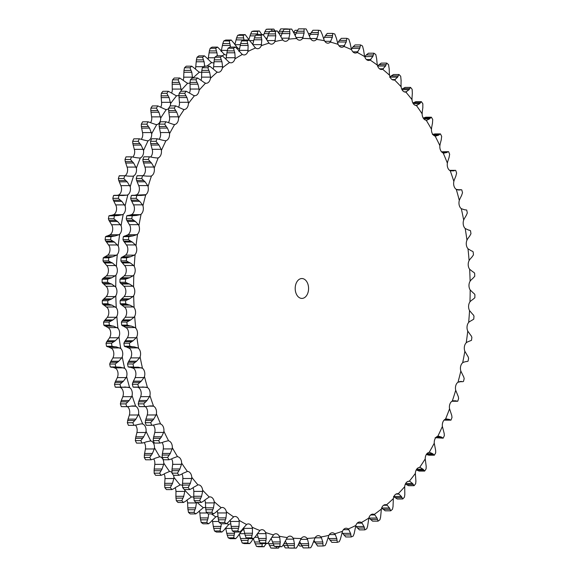<?xml version="1.0" encoding="UTF-8"?>
<svg xmlns="http://www.w3.org/2000/svg" width="577" height="577" viewBox="0 0 577 577"><rect width="100%" height="100%" fill="white"/><g stroke="black" fill="none" stroke-linecap="round" stroke-linejoin="round"><path stroke-width="0.87" d="M458.239 396.435L458.636 398.44A259.7 174.781 -90.1 0 1 457.749 401.217L456.746 401.13L457.749 401.217M457.633 395.036L458.289 396.565M455.715 390.261A250.05 168.289 -90.1 0 1 452.281 401.058A6.369 4.291 -90.1 0 0 449.887 404.109A6.369 4.291 -90.1 0 0 449.555 408.776A250.05 168.289 -90.1 0 1 445.531 419.111A6.369 4.291 -90.1 0 0 442.977 421.859A6.369 4.291 -90.1 0 0 442.386 426.461A250.05 168.289 -90.1 0 1 437.799 436.27A6.369 4.291 -90.1 0 0 435.101 438.7A6.369 4.291 -90.1 0 0 434.257 443.215A250.05 168.289 -90.1 0 1 429.137 452.426A6.369 4.291 -90.1 0 0 426.316 454.51A6.369 4.291 -90.1 0 0 425.22 458.903A250.05 168.289 -90.1 0 1 419.609 467.457L419.609 467.457A6.369 4.291 -90.1 0 0 416.681 469.188A6.369 4.291 -90.1 0 0 415.346 473.436A250.05 168.289 -90.1 0 1 409.273 481.261A6.369 4.291 -90.1 0 0 408.92 481.24A6.369 4.291 -90.1 0 0 406.258 482.632A6.369 4.291 -90.1 0 0 404.693 486.699A250.05 168.289 -90.1 0 1 398.209 493.753A6.369 4.291 -90.1 0 0 397.503 493.667A6.369 4.291 -90.1 0 0 395.122 494.749A6.369 4.291 -90.1 0 0 393.341 498.607A250.05 168.289 -90.1 0 1 386.482 504.846A6.369 4.291 -90.1 0 0 385.436 504.651A6.369 4.291 -90.1 0 0 383.352 505.459A6.369 4.291 -90.1 0 0 381.361 509.08A250.05 168.289 -90.1 0 1 374.177 514.453A6.369 4.291 -90.1 0 0 372.792 514.114A6.369 4.291 -90.1 0 0 371.025 514.684A6.369 4.291 -90.1 0 0 368.84 518.052A250.05 168.289 -90.1 0 1 361.382 522.524A6.369 4.291 -90.1 0 0 359.666 521.99A6.369 4.291 -90.1 0 0 358.23 522.365A6.369 4.291 -90.1 0 0 355.858 525.452A250.05 168.289 -90.1 0 1 348.183 528.994A6.369 4.291 -90.1 0 0 346.142 528.229A6.369 4.291 -90.1 0 0 345.046 528.445A6.369 4.291 -90.1 0 0 342.514 531.229A250.05 168.289 -90.1 0 1 334.66 533.819A6.369 4.291 -90.1 0 0 332.316 532.787A6.369 4.291 -90.1 0 0 331.566 532.888A6.369 4.291 -90.1 0 0 328.89 535.355A250.05 168.289 -90.1 0 1 320.92 536.971A6.369 4.291 -90.1 0 0 318.288 535.636A6.369 4.291 -90.1 0 0 317.884 535.665A6.369 4.291 -90.1 0 0 315.078 537.786A250.05 168.289 -90.1 0 1 307.043 538.42A6.369 4.291 -90.1 0 0 304.137 536.747A6.369 4.291 -90.1 0 0 304.093 536.747A6.369 4.291 -90.1 0 0 301.18 538.521A250.05 168.289 -90.1 0 1 293.138 538.168A6.369 4.291 -90.1 0 0 290.289 536.134A6.369 4.291 -90.1 0 0 289.979 536.12A6.369 4.291 -90.1 0 0 287.281 537.548A250.05 168.289 -90.1 0 1 279.29 536.206A6.369 4.291 -90.1 0 0 276.563 533.833A6.369 4.291 -90.1 0 0 275.9 533.761A6.369 4.291 -90.1 0 0 273.491 534.872A250.05 168.289 -90.1 0 1 265.593 532.549A6.369 4.291 -90.1 0 0 263.011 529.852A6.369 4.291 -90.1 0 0 262.001 529.679A6.369 4.291 -90.1 0 0 259.888 530.508A250.05 168.289 -90.1 0 1 252.149 527.234A6.369 4.291 -90.1 0 0 249.726 524.226A6.369 4.291 -90.1 0 0 248.37 523.909A6.369 4.291 -90.1 0 0 246.574 524.5A250.05 168.289 -90.1 0 1 239.044 520.281A6.369 4.291 -90.1 0 0 236.794 516.992A6.369 4.291 -90.1 0 0 235.106 516.48A6.369 4.291 -90.1 0 0 233.635 516.869A250.05 168.289 -90.1 0 1 226.364 511.749A6.369 4.291 -90.1 0 0 224.302 508.193A6.369 4.291 -90.1 0 0 222.304 507.457A6.369 4.291 -90.1 0 0 221.164 507.688A250.05 168.289 -90.1 0 1 214.204 501.687A6.369 4.291 -90.1 0 0 212.35 497.893A6.369 4.291 -90.1 0 0 210.035 496.891A6.369 4.291 -90.1 0 0 209.249 497.006A250.05 168.289 -90.1 0 1 202.642 490.169A6.369 4.291 -90.1 0 0 201.005 486.159A6.369 4.291 -90.1 0 0 198.401 484.86A6.369 4.291 -90.1 0 0 197.961 484.896A250.05 168.289 -90.1 0 1 191.759 477.28A6.369 4.291 -90.1 0 0 190.345 473.082A6.369 4.291 -90.1 0 0 187.467 471.445A6.369 4.291 -90.1 0 0 187.388 471.445A250.05 168.289 -90.1 0 1 181.625 463.093A6.369 4.291 -90.1 0 0 180.45 458.737A6.369 4.291 -90.1 0 0 177.593 456.746A250.05 168.289 -90.1 0 1 172.314 447.716A6.369 4.291 -90.1 0 0 171.383 443.23A6.369 4.291 -90.1 0 0 168.65 440.9A250.05 168.289 -90.1 0 1 163.89 431.25A6.369 4.291 -90.1 0 0 163.212 426.67A6.369 4.291 -90.1 0 0 160.615 424.008A250.05 168.289 -90.1 0 1 156.403 413.81A6.369 4.291 -90.1 0 0 155.985 409.165A6.369 4.291 -90.1 0 0 153.547 406.194A250.05 168.289 -90.1 0 1 149.912 395.519A6.369 4.291 -90.1 0 0 149.76 390.831A6.369 4.291 -90.1 0 0 147.488 387.571A250.05 168.289 -90.1 0 1 144.466 376.492A6.369 4.291 -90.1 0 0 144.567 371.804A6.369 4.291 -90.1 0 0 142.483 368.277A250.05 168.289 -90.1 0 1 140.088 356.86A6.369 4.291 -90.1 0 0 140.449 352.208A6.369 4.291 -90.1 0 0 138.574 348.436A250.05 168.289 -90.1 0 1 136.821 336.766A6.369 4.291 -90.1 0 0 137.441 332.172A6.369 4.291 -90.1 0 0 135.775 328.183A250.05 168.289 -90.1 0 1 134.679 316.34A6.369 4.291 -90.1 0 0 135.552 311.84A6.369 4.291 -90.1 0 0 134.116 307.664A250.05 168.289 -90.1 0 1 133.676 295.727A6.369 4.291 -90.1 0 0 134.794 291.342A6.369 4.291 -90.1 0 0 133.597 287.007A250.05 168.289 -90.1 0 1 133.821 275.056A6.369 4.291 -90.1 0 0 135.184 270.837A6.369 4.291 -90.1 0 0 134.232 266.365A250.05 168.289 -90.1 0 1 135.119 254.486A6.369 4.291 -90.1 0 0 136.713 250.44A6.369 4.291 -90.1 0 0 136.006 245.867A250.05 168.289 -90.1 0 1 137.557 234.147A6.369 4.291 -90.1 0 0 139.367 230.31A6.369 4.291 -90.1 0 0 138.92 225.665A250.05 168.289 -90.1 0 1 141.113 214.175A6.369 4.291 -90.1 0 0 143.132 210.576A6.369 4.291 -90.1 0 0 142.945 205.895A250.05 168.289 -90.1 0 1 145.772 194.709A6.369 4.291 -90.1 0 0 147.979 191.369A6.369 4.291 -90.1 0 0 148.058 186.688A250.05 168.289 -90.1 0 1 151.491 175.891A6.369 4.291 -90.1 0 0 153.886 172.833A6.369 4.291 -90.1 0 0 154.218 168.174A250.05 168.289 -90.1 0 1 158.242 157.831A6.369 4.291 -90.1 0 0 160.795 155.083A6.369 4.291 -90.1 0 0 161.387 150.482A250.05 168.289 -90.1 0 1 165.974 140.673A6.369 4.291 -90.1 0 0 168.672 138.249A6.369 4.291 -90.1 0 0 169.515 133.734A250.05 168.289 -90.1 0 1 174.636 124.524A6.369 4.291 -90.1 0 0 177.456 122.432A6.369 4.291 -90.1 0 0 178.553 118.04A250.05 168.289 -90.1 0 1 184.164 109.493L184.164 109.493A6.369 4.291 -90.1 0 0 187.092 107.755A6.369 4.291 -90.1 0 0 188.427 103.514A250.05 168.289 -90.1 0 1 194.499 95.681A6.369 4.291 -90.1 0 0 194.846 95.703A6.369 4.291 -90.1 0 0 197.514 94.311A6.369 4.291 -90.1 0 0 199.079 90.25A250.05 168.289 -90.1 0 1 205.563 83.189A6.369 4.291 -90.1 0 0 206.27 83.276A6.369 4.291 -90.1 0 0 208.643 82.194A6.369 4.291 -90.1 0 0 210.432 78.335A250.05 168.289 -90.1 0 1 217.291 72.103A6.369 4.291 -90.1 0 0 218.337 72.291A6.369 4.291 -90.1 0 0 220.414 71.49A6.369 4.291 -90.1 0 0 222.412 67.862A250.05 168.289 -90.1 0 1 229.588 62.489A6.369 4.291 -90.1 0 0 230.98 62.828A6.369 4.291 -90.1 0 0 232.74 62.266A6.369 4.291 -90.1 0 0 234.933 58.897A250.05 168.289 -90.1 0 1 242.39 54.418A6.369 4.291 -90.1 0 0 244.107 54.952A6.369 4.291 -90.1 0 0 245.542 54.584A6.369 4.291 -90.1 0 0 247.915 51.497A250.05 168.289 -90.1 0 1 255.589 47.956A6.369 4.291 -90.1 0 0 257.63 48.713A6.369 4.291 -90.1 0 0 258.727 48.504A6.369 4.291 -90.1 0 0 261.258 45.713A250.05 168.289 -90.1 0 1 269.113 43.124A6.369 4.291 -90.1 0 0 271.457 44.155A6.369 4.291 -90.1 0 0 272.207 44.054A6.369 4.291 -90.1 0 0 274.883 41.594A250.05 168.289 -90.1 0 1 282.853 39.979A6.369 4.291 -90.1 0 0 285.485 41.313A6.369 4.291 -90.1 0 0 285.882 41.284A6.369 4.291 -90.1 0 0 288.695 39.157A250.05 168.289 -90.1 0 1 296.729 38.522A6.369 4.291 -90.1 0 0 299.629 40.202A6.369 4.291 -90.1 0 0 299.672 40.195A6.369 4.291 -90.1 0 0 302.593 38.421A250.05 168.289 -90.1 0 1 310.635 38.782A6.369 4.291 -90.1 0 0 313.484 40.808A6.369 4.291 -90.1 0 0 313.794 40.823A6.369 4.291 -90.1 0 0 316.492 39.402A250.05 168.289 -90.1 0 1 324.483 40.743A6.369 4.291 -90.1 0 0 327.209 43.109A6.369 4.291 -90.1 0 0 327.873 43.188A6.369 4.291 -90.1 0 0 330.282 42.078A250.05 168.289 -90.1 0 1 338.18 44.393A6.369 4.291 -90.1 0 0 340.762 47.09A6.369 4.291 -90.1 0 0 341.772 47.271A6.369 4.291 -90.1 0 0 343.885 46.434A250.05 168.289 -90.1 0 1 351.624 49.716A6.369 4.291 -90.1 0 0 354.047 52.716A6.369 4.291 -90.1 0 0 355.403 53.041A6.369 4.291 -90.1 0 0 357.199 52.449A250.05 168.289 -90.1 0 1 364.729 56.661A6.369 4.291 -90.1 0 0 366.979 59.958A6.369 4.291 -90.1 0 0 368.667 60.462A6.369 4.291 -90.1 0 0 370.131 60.073A250.05 168.289 -90.1 0 1 377.408 65.201A6.369 4.291 -90.1 0 0 379.464 68.757A6.369 4.291 -90.1 0 0 381.469 69.485A6.369 4.291 -90.1 0 0 382.601 69.262A250.05 168.289 -90.1 0 1 389.569 75.255A6.369 4.291 -90.1 0 0 391.422 79.056A6.369 4.291 -90.1 0 0 393.738 80.052A6.369 4.291 -90.1 0 0 394.524 79.943A250.05 168.289 -90.1 0 1 401.13 86.774A6.369 4.291 -90.1 0 0 402.768 90.784A6.369 4.291 -90.1 0 0 405.371 92.082A6.369 4.291 -90.1 0 0 405.811 92.046A250.05 168.289 -90.1 0 1 412.014 99.67A6.369 4.291 -90.1 0 0 413.428 103.867A6.369 4.291 -90.1 0 0 416.298 105.497A6.369 4.291 -90.1 0 0 416.385 105.497A250.05 168.289 -90.1 0 1 422.148 113.849A6.369 4.291 -90.1 0 0 423.323 118.206A6.369 4.291 -90.1 0 0 426.179 120.196A250.05 168.289 -90.1 0 1 431.459 129.226A6.369 4.291 -90.1 0 0 432.382 133.713A6.369 4.291 -90.1 0 0 435.123 136.049A250.05 168.289 -90.1 0 1 439.883 145.692A6.369 4.291 -90.1 0 0 440.561 150.272A6.369 4.291 -90.1 0 0 443.158 152.934A250.05 168.289 -90.1 0 1 447.37 163.132A6.369 4.291 -90.1 0 0 447.781 167.784A6.369 4.291 -90.1 0 0 450.226 170.749A250.05 168.289 -90.1 0 1 453.854 181.43A6.369 4.291 -90.1 0 0 454.012 186.111A6.369 4.291 -90.1 0 0 456.284 189.371A250.05 168.289 -90.1 0 1 459.306 200.457A6.369 4.291 -90.1 0 0 459.205 205.138A6.369 4.291 -90.1 0 0 461.283 208.672A250.05 168.289 -90.1 0 1 463.684 220.082A6.369 4.291 -90.1 0 0 463.317 224.742A6.369 4.291 -90.1 0 0 465.199 228.514A250.05 168.289 -90.1 0 1 466.952 240.183A6.369 4.291 -90.1 0 0 466.331 244.778A6.369 4.291 -90.1 0 0 467.997 248.759A250.05 168.289 -90.1 0 1 469.094 260.609A6.369 4.291 -90.1 0 0 468.221 265.11A6.369 4.291 -90.1 0 0 469.656 269.286A250.05 168.289 -90.1 0 1 470.096 281.223A6.369 4.291 -90.1 0 0 468.971 285.601A6.369 4.291 -90.1 0 0 470.176 289.942A250.05 168.289 -90.1 0 1 469.945 301.886A6.369 4.291 -90.1 0 0 468.589 306.113A6.369 4.291 -90.1 0 0 469.541 310.585A250.05 168.289 -90.1 0 1 468.654 322.464A6.369 4.291 -90.1 0 0 467.06 326.503A6.369 4.291 -90.1 0 0 467.759 331.075A250.05 168.289 -90.1 0 1 466.216 342.803A6.369 4.291 -90.1 0 0 464.406 346.633A6.369 4.291 -90.1 0 0 464.853 351.278A250.05 168.289 -90.1 0 1 462.66 362.774A6.369 4.291 -90.1 0 0 460.641 366.373A6.369 4.291 -90.1 0 0 460.828 371.047A250.05 168.289 -90.1 0 1 458.001 382.234A6.369 4.291 -90.1 0 0 455.787 385.573A6.369 4.291 -90.1 0 0 455.715 390.261L457.691 395.166M452.281 401.058L453.068 400.77M452.743 400.763L456.133 400.827M452.837 400.827L456.746 401.13L452.123 401.145M225.953 59.114A6.369 4.291 89.9 0 0 226.011 58.912L226.92 52.803L234.817 52.788L235.156 57.722L226.263 57.743M213.202 68.915A6.369 4.291 89.9 0 0 213.49 67.884L214.06 61.739L221.95 61.725L222.571 66.665L213.678 66.687M201.02 80.189A6.369 4.291 89.9 0 0 201.51 78.357L201.741 72.226L209.631 72.212L210.526 77.123L201.633 77.138M189.465 92.926A6.369 4.291 89.9 0 0 190.158 90.264L190.042 84.192L197.94 84.177L199.101 89.024L190.208 89.046M178.603 107.062A6.369 4.291 89.9 0 0 179.505 103.528L179.058 97.556L186.955 97.542L188.383 102.288L179.49 102.302M168.506 122.497A6.369 4.291 89.9 0 0 168.534 122.454A6.369 4.291 89.9 0 0 169.631 118.061L168.852 112.219L176.75 112.205L178.437 116.821L169.544 116.842M159.223 139.122A6.369 4.291 89.9 0 0 159.75 138.264A6.369 4.291 89.9 0 0 160.594 133.749L159.497 128.087L167.395 128.072L169.335 132.53L160.442 132.551M150.741 156.872A6.369 4.291 89.9 0 0 151.874 155.105A6.369 4.291 89.9 0 0 152.465 150.496L151.059 145.051L158.956 145.036L161.142 149.306L152.249 149.32M142.937 175.689A6.369 4.291 89.9 0 0 144.957 172.855A6.369 4.291 89.9 0 0 145.296 168.188L143.594 162.995L151.491 162.981L153.908 167.027L145.015 167.049M134.665 195.278L136.85 194.73A6.369 4.291 89.9 0 0 139.057 191.391A6.369 4.291 89.9 0 0 139.129 186.703L137.153 181.798L145.051 181.784L147.683 185.585L138.79 185.599M141.113 214.175L140.341 214.651L131.448 214.673L132.191 214.19A6.369 4.291 89.9 0 0 134.21 210.591A6.369 4.291 89.9 0 0 134.023 205.91L131.78 201.33L139.67 201.315L142.512 204.835L133.619 204.857M137.557 234.147L136.814 234.716L127.921 234.731L128.635 234.161A6.369 4.291 89.9 0 0 130.445 230.331A6.369 4.291 89.9 0 0 129.998 225.686L127.51 221.46L135.4 221.438L138.43 224.662L129.536 224.684M135.119 254.486L134.412 255.142L125.519 255.164L126.197 254.5A6.369 4.291 89.9 0 0 127.791 250.461A6.369 4.291 89.9 0 0 127.084 245.889L124.372 242.044L132.27 242.023L135.465 244.929L126.572 244.944M133.821 275.056L133.15 275.799L124.257 275.82L124.899 275.078A6.369 4.291 89.9 0 0 126.262 270.851A6.369 4.291 89.9 0 0 125.31 266.379L122.396 262.946L130.287 262.924L133.633 265.492L124.74 265.507M133.676 295.727L133.049 296.542L124.156 296.564L124.755 295.741A6.369 4.291 89.9 0 0 125.873 291.363A6.369 4.291 89.9 0 0 124.675 287.021L121.581 284.021L129.472 284.007L132.955 286.206L124.062 286.228M134.679 316.34L134.095 317.235L125.202 317.249L125.75 316.355A6.369 4.291 89.9 0 0 126.63 311.854A6.369 4.291 89.9 0 0 125.187 307.678L121.942 305.125L129.839 305.11L133.431 306.942L124.538 306.957M136.821 336.766L136.287 337.725L127.394 337.74L127.892 336.78A6.369 4.291 89.9 0 0 128.512 332.186A6.369 4.291 89.9 0 0 126.853 328.205L123.478 326.12L131.368 326.099L135.054 327.548L126.161 327.57M140.088 356.86L139.612 357.877L130.719 357.899L131.167 356.882A6.369 4.291 89.9 0 0 131.527 352.222A6.369 4.291 89.9 0 0 129.652 348.45L126.175 346.856L134.066 346.835L137.816 347.888L128.923 347.909M144.466 376.492L144.048 377.56L135.155 377.582L135.537 376.507A6.369 4.291 89.9 0 0 135.645 371.819A6.369 4.291 89.9 0 0 133.561 368.292L130.013 367.188M149.912 395.519L149.558 396.63L140.665 396.651L140.99 395.533A6.369 4.291 89.9 0 0 140.831 390.853A6.369 4.291 89.9 0 0 138.567 387.593L137.773 387.225M156.403 413.81L156.115 414.964L147.222 414.986L147.481 413.832A6.369 4.291 89.9 0 0 147.063 409.18A6.369 4.291 89.9 0 0 145.296 406.626M163.89 431.25L163.659 432.44L154.766 432.454L154.961 431.271A6.369 4.291 89.9 0 0 154.29 426.691A6.369 4.291 89.9 0 0 153.316 425.155M172.314 447.716L172.155 448.92L163.262 448.942L163.392 447.738A6.369 4.291 89.9 0 0 162.462 443.251A6.369 4.291 89.9 0 0 162.065 442.602M181.625 463.093L181.531 464.312L172.638 464.334L172.696 463.115A6.369 4.291 89.9 0 0 171.614 458.895M191.759 477.28L191.73 478.499L182.837 478.521L182.83 477.294A6.369 4.291 89.9 0 0 181.964 473.962M202.642 490.169L202.686 491.395L193.793 491.409L193.713 490.19A6.369 4.291 89.9 0 0 193.05 487.716M214.204 501.687L214.312 502.899L205.419 502.913L205.275 501.709A6.369 4.291 89.9 0 0 204.821 500.064M226.364 511.749L226.545 512.939L217.652 512.953L217.442 511.763A6.369 4.291 89.9 0 0 217.197 510.933M239.044 520.281L239.289 521.442L230.389 521.464L230.115 520.303A6.369 4.291 89.9 0 0 230.1 520.245M458.001 382.234L461.586 381.498L460.179 381.498M373.91 53.207L368.422 53.214L366.301 54.952L373.348 54.938L373.91 53.207A259.7 174.781 -90.1 0 1 375.786 54.519L376.731 59.063M370.131 60.073L372.915 56.38L364.743 56.719M366.438 54.808L364.902 56.539M377.408 65.201L377.199 64.004M382.601 69.262L385.58 65.98L377.647 66.03M386.749 63.088L381.253 63.102L379.046 64.667L386.085 64.653L386.749 63.088A259.7 174.781 -90.1 0 1 388.537 64.631L389.23 69.125M379.19 64.537L377.56 66.131M389.569 75.255L389.425 74.051M394.524 79.943L397.668 77.102L390.117 77.116M398.988 74.512L393.5 74.527L391.206 75.912L398.245 75.897L398.988 74.512A259.7 174.781 -90.1 0 1 400.69 76.272L401.13 80.686M391.357 75.789L389.641 77.239M401.13 86.774L401.058 85.555M405.811 92.046L409.1 89.673L402.01 89.687M402.703 88.606L409.742 88.591L410.557 87.401L405.068 87.408L401.794 89.247M412.014 99.67L412.007 98.443M416.385 105.497L419.796 103.593L413.24 103.608M413.449 102.663L420.496 102.648L421.369 101.66L415.88 101.667L412.887 103.002M422.148 113.849L422.213 112.63M425.898 120.16L426.987 120.153L429.685 118.783L423.749 118.797M423.388 117.989L430.435 117.975L431.358 117.196L425.862 117.203L423.237 118.069M431.459 129.226L431.589 128.022M435.541 136.107L438.693 135.126L433.464 135.141M432.873 134.484L439.486 134.47L440.446 133.9L434.957 133.907L432.44 134.484M439.883 145.692L440.078 144.51M443.158 152.934L444.333 153.107M441.744 152.032L448.574 151.657L441.528 151.801M447.37 163.132L447.629 161.978M450.226 170.749L453.847 170.85L450.464 170.857M453.854 181.43L454.178 180.312M456.284 189.371L459.883 189.97L458.08 189.977M459.306 200.457L459.689 199.382M461.283 208.672L464.55 209.776M463.684 220.082L464.124 219.065M465.199 228.514L468.675 230.108M466.952 240.183L467.449 239.224M467.997 248.759L471.373 250.844M469.094 260.609L469.642 259.715M469.656 269.286L472.902 271.839M470.096 281.223L470.695 280.4M470.176 289.942L473.27 292.943M469.945 301.886L470.587 301.144M469.541 310.585L472.455 314.018M468.654 322.464L469.332 321.8M467.759 331.075L470.471 334.92M466.216 342.803L466.93 342.233M464.853 351.278L467.341 355.504M462.66 362.774L463.403 362.291M460.828 371.047L463.071 375.634M449.555 408.776L451.25 413.961M450.853 420.15L444.11 420.092M445.531 419.111L446.324 418.924M442.386 426.461L443.785 431.906M436.342 437.063L441.383 437.049L443.158 438.181L435.137 437.683M434.257 443.215L435.346 448.877M426.893 453.717L432.663 453.702L434.366 455.195L428.877 455.21L426.338 454.467M429.944 452.44L429.028 452.44M425.22 458.903L425.992 464.745M416.644 469.238L423.049 469.224L424.658 471.07L419.169 471.084L416.241 469.902M419.609 467.457L418.794 467.572M415.346 473.436L415.786 479.408M405.638 483.526L412.605 483.512L414.106 485.697L408.61 485.711L405.386 484.031M409.273 481.261L407.759 481.485M404.693 486.699L404.802 492.772M393.954 496.487L401.404 496.472L402.768 498.975L397.279 498.99L393.507 496.487M398.209 493.753L398.988 494.071L396.002 494.078M393.341 498.607L393.11 504.738M381.664 508.02L389.518 508.005L390.73 510.818L385.241 510.825L381.621 508.02M386.482 504.846L387.246 505.257L383.611 505.264M381.361 509.08L380.791 515.225M369.129 518.059L377.026 518.038L378.079 521.139L372.591 521.154L368.898 517.85M374.177 514.453L374.913 514.958L370.65 514.972M368.84 518.052L367.924 524.161M356.124 526.527L364.015 526.505L364.895 529.874L359.399 529.881L355.67 526.051M361.382 522.524L362.089 523.123L357.228 523.13M355.858 525.452L354.61 531.489M342.688 533.364L350.585 533.35L351.263 536.956L345.774 536.971L342.053 532.593M348.183 528.994L348.854 529.672L343.423 529.686M342.514 531.229L340.928 537.158M328.919 538.536L336.809 538.514L337.285 542.344L331.797 542.358L328.111 537.389M334.66 533.819L335.295 534.583L329.33 534.598M328.89 535.355L326.979 541.132M314.905 541.991L322.803 541.976L323.055 545.993L317.566 546.008L313.931 540.382M320.92 536.971L321.504 537.807L315.056 537.822M315.078 537.786L312.849 543.375M300.747 543.722L308.637 543.707L308.666 547.89L303.177 547.898L299.636 541.551M307.043 538.42L307.584 539.329L300.682 539.344M301.18 538.521L298.648 543.88M297.826 545.705L296.289 548.1L290.801 548.114A259.7 174.781 -90.1 0 1 288.731 548.02L285.327 540.88M293.138 538.168L293.621 539.142L286.25 539.156M287.281 537.548L284.461 542.64M283.545 544.414L281.872 546.707L276.383 546.715A259.7 174.781 -90.1 0 1 274.327 546.369L271.125 538.363M279.29 536.206L279.715 537.237L271.796 537.252M273.491 534.872L270.389 539.661M269.372 541.37L267.584 543.541L262.088 543.556A259.7 174.781 -90.1 0 1 260.061 542.957L257.147 534.028M265.593 532.549L265.961 533.638L257.392 533.653M259.888 530.508L256.534 534.966M253.512 538.637L248.023 538.651A259.7 174.781 -90.1 0 1 246.033 537.807L244.583 533.263L252.474 533.249L251.522 537.793A259.7 174.781 -90.1 0 0 253.512 538.637L255.423 536.596M244.72 533.754L243.501 527.89M252.149 527.234L252.459 528.359L243.566 528.381L243.451 527.955M246.574 524.5L242.982 528.59M239.765 532.023L234.269 532.037A259.7 174.781 -90.1 0 1 232.336 530.948L231.139 526.397L239.029 526.375L237.825 530.941A259.7 174.781 -90.1 0 0 239.765 532.023L241.785 530.126M231.254 526.888L230.36 520.973M233.635 516.869L229.826 520.569M226.429 523.75L220.933 523.757A259.7 174.781 -90.1 0 1 219.065 522.437L218.12 517.901L226.011 517.886L224.554 522.43A259.7 174.781 -90.1 0 0 226.429 523.75L228.542 522.012M218.207 518.391L217.644 512.463M221.164 507.688L217.161 510.97M213.591 513.862L208.102 513.876A259.7 174.781 -90.1 0 1 206.306 512.333L205.614 507.839L213.512 507.825L211.802 512.318A259.7 174.781 -90.1 0 0 213.591 513.862L215.805 512.297M205.679 508.33L205.441 502.423M209.249 497.006L205.073 499.848M201.351 502.437L195.855 502.452A259.7 174.781 -90.1 0 1 194.16 500.692L193.713 496.278L201.611 496.263L199.649 500.685A259.7 174.781 -90.1 0 0 201.351 502.437L203.645 501.052M193.749 496.768L193.836 490.926M197.961 484.896L193.641 487.276M189.783 489.556L184.294 489.563A259.7 174.781 -90.1 0 1 182.693 487.608L182.491 483.302L190.388 483.281L188.189 487.594A259.7 174.781 -90.1 0 0 189.783 489.556L192.148 488.358M182.498 483.778L182.909 478.044M187.388 471.445L182.945 473.356M178.971 475.297L173.475 475.304A259.7 174.781 -90.1 0 1 171.996 473.162L172.033 468.993L179.923 468.971L177.485 473.147A259.7 174.781 -90.1 0 0 178.971 475.297L181.394 474.301M172.011 469.454L172.739 463.865M176.75 456.789L173.057 458.167M168.982 459.761L163.493 459.768A259.7 174.781 -90.1 0 1 162.137 457.446L162.397 453.45L170.287 453.428L167.626 457.438A259.7 174.781 -90.1 0 0 168.982 459.761L171.463 458.975M162.353 453.897L163.385 448.488M167.806 440.842L164.048 441.816M159.894 443.057L154.405 443.064A259.7 174.781 -90.1 0 1 153.179 440.583L153.655 436.775L161.553 436.76L158.668 440.576A259.7 174.781 -90.1 0 0 159.894 443.057L162.411 442.48M153.59 437.207L154.917 432.022M160.615 424.008L159.36 423.843M151.765 425.292L146.269 425.307A259.7 174.781 -90.1 0 1 145.188 422.681L145.873 419.097L153.77 419.082L150.684 422.674A259.7 174.781 -90.1 0 0 151.765 425.292L154.304 424.932M145.779 419.508L147.395 414.574M153.547 406.194L148.895 406.1M145.433 406.626L139.151 406.612A259.7 174.781 -90.1 0 1 138.22 403.864L139.1 400.517L146.991 400.503L143.709 403.85A259.7 174.781 -90.1 0 0 144.647 406.597L147.2 406.453M138.985 400.907L140.86 396.262M147.488 387.571L142.858 386.972M134.102 387.181L133.099 387.109A259.7 174.781 -90.1 0 1 132.321 384.253L133.381 381.181L141.271 381.166L137.816 384.246A259.7 174.781 -90.1 0 0 138.588 387.095L141.149 387.167M133.244 381.541L135.371 377.221M142.483 368.277L138.148 367.174M128.144 366.929A259.7 174.781 -90.1 0 1 127.531 363.993L128.75 361.209L136.648 361.188L133.02 363.986A259.7 174.781 -90.1 0 0 133.64 366.922L128.144 366.929L133.64 366.922M128.599 361.541L130.957 357.567M138.574 348.436L137.816 347.888M124.336 346.214A259.7 174.781 -90.1 0 1 123.882 343.221L125.252 340.74L133.143 340.718L129.378 343.207A259.7 174.781 -90.1 0 0 129.825 346.207L132.349 346.719L125.303 346.734L124.336 346.214L129.825 346.207M125.079 341.036L127.647 337.444M125.223 346.719L126.269 346.864M135.775 328.183L135.054 327.548M121.682 325.111A259.7 174.781 -90.1 0 1 121.401 322.067L122.901 319.91L130.791 319.896L126.89 322.053A259.7 174.781 -90.1 0 0 127.178 325.103L129.666 325.825L122.62 325.839L121.682 325.111L127.178 325.103M122.713 320.177L125.469 316.982M122.54 325.81L123.572 326.149M134.116 307.664L133.431 306.942M120.218 303.754A259.7 174.781 -90.1 0 1 120.103 300.689L121.711 298.872L129.609 298.85L125.591 300.675A259.7 174.781 -90.1 0 0 125.707 303.74L128.152 304.67L121.105 304.685L120.218 303.754L125.707 303.74M121.509 299.102L124.437 296.333M121.033 304.642L122.035 305.168M133.597 287.007L132.955 286.206M119.937 282.297A259.7 174.781 -90.1 0 1 119.994 279.225L121.697 277.753L129.594 277.739L125.49 279.21A259.7 174.781 -90.1 0 0 125.433 282.283L127.82 283.415L120.773 283.43L119.937 282.297L125.433 282.283M121.487 277.948L124.553 275.626M120.701 283.372L121.668 284.079M134.232 266.365L133.633 265.492M120.853 260.876A259.7 174.781 -90.1 0 1 121.083 257.825L122.858 256.715L130.755 256.7L126.579 257.811A259.7 174.781 -90.1 0 0 126.349 260.862L128.664 262.189L121.624 262.203L120.853 260.876L126.349 260.862M122.634 256.873L125.822 255.005M121.552 262.131L122.475 263.018M136.006 245.867L135.465 244.929M122.959 239.643A259.7 174.781 -90.1 0 1 123.355 236.628L125.187 235.892L133.078 235.878L128.851 236.62A259.7 174.781 -90.1 0 0 128.455 239.635L130.69 241.143L123.651 241.157L122.959 239.643L128.455 239.635M124.949 236.015L128.231 234.615M123.586 241.071L124.452 242.131M138.92 225.665L138.43 224.662M126.24 218.748L131.729 218.741L133.878 220.421L126.839 220.436L126.24 218.748A259.7 174.781 -90.1 0 1 126.803 215.791L128.657 215.43M128.419 215.51L131.765 214.594M126.774 220.335L127.582 221.561M142.945 205.895L142.512 204.835M130.669 198.329L136.158 198.315L138.213 200.161L131.167 200.176L130.669 198.329A259.7 174.781 -90.1 0 1 131.39 195.452L132.393 195.314M131.116 200.06L131.845 201.445M145.772 194.709L136.078 195.113M148.058 186.688L147.683 185.585M136.215 178.524L141.704 178.517L143.651 180.514L136.605 180.522L136.215 178.524A259.7 174.781 -90.1 0 1 137.095 175.747L138.105 175.834M136.561 180.399L137.218 181.928M151.491 175.891L150.676 176.173M154.218 168.174L153.908 167.027M142.844 159.468L148.339 159.461L150.171 161.596L143.125 161.61L142.844 159.468A259.7 174.781 -90.1 0 1 143.882 156.814L143.998 156.814M143.082 161.466L143.651 163.14M158.242 157.831L157.413 158.019M161.387 150.482L161.142 149.306M150.51 141.3L156.006 141.286L157.716 143.543L150.669 143.558L150.51 141.3A259.7 174.781 -90.1 0 1 151.693 138.776L157.182 138.768L161.358 139.894M150.64 143.406L151.109 145.202M165.974 140.673L165.253 140.759M169.515 133.734L169.335 132.53M159.165 124.134L164.661 124.12L166.241 126.486L159.194 126.5L159.165 124.134A259.7 174.781 -90.1 0 1 160.485 121.769L165.974 121.754L170.078 123.247M159.173 126.341L159.54 128.245M174.636 124.524L173.792 124.509L174.636 124.524M178.553 118.04L178.437 116.821M168.744 108.094L174.24 108.079L175.682 110.532L168.643 110.546L168.744 108.094A259.7 174.781 -90.1 0 1 170.186 105.894L175.682 105.88L179.692 107.719M168.628 110.38L168.881 112.385M184.164 109.493L183.327 109.378M188.427 103.514L188.383 102.288M179.187 93.279L184.676 93.265L185.982 95.796L178.942 95.811L179.187 93.279A259.7 174.781 -90.1 0 1 180.745 91.267L186.234 91.253L190.136 93.431M178.935 95.631L179.079 97.729M194.499 95.681L193.67 95.465M199.079 90.25L199.101 89.024M190.41 79.799L195.906 79.792L197.067 82.374L190.028 82.388L190.41 79.799A259.7 174.781 -90.1 0 1 192.076 77.989L197.572 77.974L201.337 80.477M190.028 82.208L190.057 84.372M205.563 83.189L204.748 82.879M210.432 78.335L210.526 77.123M202.354 67.747L207.843 67.74L208.867 70.358L201.82 70.372L202.354 67.747A259.7 174.781 -90.1 0 1 204.114 66.146L209.602 66.131L213.223 68.944M201.835 70.185L201.741 72.413M217.291 72.103L216.498 71.692M222.412 67.862L222.571 66.665M214.925 57.202L220.414 57.195L221.287 59.835L214.247 59.849L214.925 57.202A259.7 174.781 -90.1 0 1 216.772 55.825L222.26 55.81L225.715 58.904M214.269 59.662L214.045 61.927M229.588 62.489L228.824 61.984M234.933 58.897L235.156 57.722M228.038 48.237L233.526 48.23L234.255 50.877L227.215 50.891L228.038 48.237A259.7 174.781 -90.1 0 1 229.956 47.09L235.445 47.076L238.727 50.437M227.251 50.697L226.898 52.99M242.39 54.418L241.655 53.827M247.915 51.497L248.132 45.453L240.241 45.475L238.986 51.512M241.612 40.917L247.1 40.909L247.684 43.535L240.638 43.549L241.612 40.917A259.7 174.781 -90.1 0 1 243.581 40.008L249.076 39.993L252.156 43.6M240.681 43.354L240.205 45.662M255.589 47.956L254.89 47.271M261.258 45.713L261.814 39.784L253.916 39.806L252.719 44.638M255.539 35.284L261.035 35.276L261.468 37.873L254.421 37.887L255.539 35.284A259.7 174.781 -90.1 0 1 257.558 34.62L263.054 34.606L265.932 38.428M254.486 37.693L253.873 39.993M269.113 43.124L268.449 42.366M274.883 41.594L275.763 35.817L267.872 35.832L266.74 39.575M269.74 31.382L275.236 31.374L275.525 33.913L268.478 33.928L269.74 31.382A259.7 174.781 -90.1 0 1 271.789 30.97L277.285 30.956L279.939 34.966M268.55 33.74L267.815 36.026M282.853 39.979L282.24 39.135M288.695 39.157L289.892 33.574L281.994 33.589L280.912 36.582M284.115 29.239L289.604 29.225L289.755 31.699L282.716 31.713L284.115 29.239A259.7 174.781 -90.1 0 1 286.178 29.074L291.673 29.066L294.104 33.242M282.795 31.526L281.929 33.776M296.729 38.522L296.16 37.613M302.593 38.421L304.093 33.069L296.203 33.084L295.215 35.413M297.112 31.071L296.124 33.271M304.05 28.85L298.554 28.864L297.018 31.252L304.065 31.237L304.05 28.85A259.7 174.781 -90.1 0 1 306.113 28.944L308.313 33.257M310.635 38.782L310.123 37.801M316.492 39.402L318.28 34.31L310.39 34.324L309.517 36.084M311.407 32.377L310.303 34.505M318.468 30.249L312.972 30.256L311.306 32.55L318.353 32.536L318.468 30.249A259.7 174.781 -90.1 0 1 320.523 30.595L322.471 35.017M324.483 40.743L324.022 39.705M330.282 42.078L332.352 37.289L324.454 37.303L323.719 38.594M325.579 35.428L324.361 37.476M332.756 33.408L327.267 33.423L325.471 35.594L332.518 35.579L332.756 33.408A259.7 174.781 -90.1 0 1 334.783 34.007L336.492 38.5M338.18 44.393L337.776 43.311M343.885 46.434L346.207 41.984L338.317 41.998L337.704 42.936M339.543 40.202L338.209 42.164M346.827 38.313L341.332 38.327L339.427 40.368L346.467 40.354L346.827 38.313A259.7 174.781 -90.1 0 1 348.818 39.157L350.268 43.701M351.624 49.716L351.285 48.583M357.199 52.449L359.76 48.36L351.869 48.374L351.393 49.009M353.196 46.679L351.754 48.533M360.575 44.927L355.086 44.941L353.066 46.838L360.113 46.824L360.575 44.927A259.7 174.781 -90.1 0 1 362.515 46.009L363.712 50.567M364.729 56.661L364.455 55.5M460.915 381.447L461.586 381.498M461.492 381.484L462.53 381.664M462.451 381.649L459.415 381.649M463.677 376.781L464.182 378.635A259.7 174.781 -90.1 0 1 463.454 381.512M462.999 375.519L463.735 376.896M446.007 418.88L449.382 419.429M444.954 419.392L449.144 419.385L450.969 420.15L445.314 420.164M451.726 415.353L452 417.488A259.7 174.781 -90.1 0 1 450.969 420.15M451.2 413.824L451.762 415.49M463.086 362.37L466.425 361.454M467.06 361.527L468.048 361.173A259.7 174.781 -90.1 0 0 468.611 358.216L468.012 356.528M467.262 355.403L468.07 356.629M438.289 436.097L441.621 437.135M444.175 433.406L444.333 435.664A259.7 174.781 -90.1 0 1 443.158 438.181M443.742 431.762L444.211 433.551M466.62 342.349L469.894 340.949M469.664 341.072L471.488 340.336A259.7 174.781 -90.1 0 0 471.885 337.321L471.2 335.807M470.392 334.833L471.265 335.893M429.634 452.31L432.894 453.832M435.649 450.464L435.678 452.83A259.7 174.781 -90.1 0 1 434.366 455.195M435.31 448.718L435.678 450.623M469.029 321.959L472.217 320.091M471.986 320.249L473.76 319.139A259.7 174.781 -90.1 0 0 473.991 316.088L473.227 314.761M472.368 313.946L473.291 314.833M420.114 467.406L423.273 469.389M426.208 466.418L426.1 468.87A259.7 174.781 -90.1 0 1 424.658 471.07M425.963 464.579L426.223 466.584M470.291 301.338L473.364 299.016M473.147 299.211L474.849 297.739A259.7 174.781 -90.1 0 0 474.907 294.667L474.07 293.534M473.176 292.885L474.15 293.592M409.778 481.276L412.822 483.721M415.909 481.153L415.664 483.685A259.7 174.781 -90.1 0 1 414.106 485.697M415.772 479.235L415.909 481.326M470.414 280.631L473.335 277.862M473.133 278.092L474.748 276.275A259.7 174.781 -90.1 0 0 474.633 273.209L473.739 272.272M472.815 271.796L473.818 272.322M398.707 493.833L401.606 496.71M404.823 494.576L404.434 497.165A259.7 174.781 -90.1 0 1 402.768 498.975M404.794 492.592L404.816 494.756M469.375 259.982L472.137 256.787M471.95 257.053L473.45 254.897A259.7 174.781 -90.1 0 0 473.162 251.853L472.224 251.125M471.279 250.815L472.303 251.154M386.979 504.983L389.699 508.279M393.031 506.592L392.497 509.217A259.7 174.781 -90.1 0 1 390.73 510.818M393.11 504.55L393.009 506.772M467.197 239.52L469.772 235.928M469.599 236.224L470.962 233.743A259.7 174.781 -90.1 0 0 470.515 230.75L469.541 230.23M468.582 230.1L469.62 230.245M374.668 514.655L377.192 518.348M380.604 517.115L379.926 519.762A259.7 174.781 -90.1 0 1 378.079 521.139M380.798 515.037L380.575 517.302M463.886 219.397L466.252 215.423M466.093 215.755L467.32 212.971A259.7 174.781 -90.1 0 0 466.699 210.035L464.745 209.776M361.858 522.784L364.174 526.844M367.636 526.073L366.806 528.72A259.7 174.781 -90.1 0 1 364.895 529.874M367.946 523.974L367.599 526.267M459.472 199.743L461.607 195.423M461.47 195.783L462.523 192.704A259.7 174.781 -90.1 0 0 461.751 189.855L460.742 189.783L461.751 189.855M459.79 189.992L460.821 189.761M348.638 529.311L350.715 533.718M354.213 533.415L353.239 536.047A259.7 174.781 -90.1 0 1 351.263 536.956M354.639 531.302L354.163 533.61M453.984 180.702L455.866 176.057M455.751 176.447L456.623 173.1A259.7 174.781 -90.1 0 0 455.693 170.352L449.793 170.504M449.555 170.338L455.693 170.352M453.753 170.879L454.77 170.46M335.1 534.187L336.925 538.911M340.423 539.077L339.305 541.68A259.7 174.781 -90.1 0 1 337.285 542.344M340.971 536.971L340.365 539.271M447.456 162.389L449.065 157.456M448.971 157.867L449.656 154.283A259.7 174.781 -90.1 0 0 448.574 151.657M446.677 152.573L447.665 151.967M443.958 153.093L446.764 152.523L442.357 152.53M321.339 537.389L322.889 542.394M326.366 543.036L325.103 545.582A259.7 174.781 -90.1 0 1 323.055 545.993M327.029 540.938L326.301 543.224M439.926 144.942L441.261 139.757M441.189 140.189L441.672 136.381A259.7 174.781 -90.1 0 0 440.446 133.9M438.607 135.198L439.559 134.405M307.44 538.896L308.702 544.147M312.135 545.251L310.736 547.724A259.7 174.781 -90.1 0 1 308.666 547.89M312.914 543.188L312.056 545.438M431.459 128.476L432.498 123.067M432.454 123.514L432.714 119.511A259.7 174.781 -90.1 0 0 431.358 117.196M429.598 118.862L430.5 117.896M293.498 538.687L294.472 544.147M286.538 543.707L294.429 543.693L294.227 548.013A259.7 174.781 -90.1 0 0 296.289 548.1M298.72 543.693L297.739 545.892M422.112 113.099L422.84 107.51M422.818 107.971L422.854 103.802A259.7 174.781 -90.1 0 0 421.369 101.66M419.717 103.687L420.561 102.555M279.621 536.769L280.285 542.402M272.373 541.947L280.271 541.933L279.816 546.361A259.7 174.781 -90.1 0 0 281.872 546.707M284.548 542.459L283.444 544.587M411.935 98.919L412.346 93.185M412.353 93.662L412.151 89.356A259.7 174.781 -90.1 0 0 410.557 87.401M409.028 89.781L409.8 88.483M265.896 533.155L266.242 538.925M258.359 538.464L266.249 538.442L265.55 542.95A259.7 174.781 -90.1 0 0 267.584 543.541M270.483 539.488L269.264 541.536M401.008 86.038L401.102 80.196M397.603 77.224L398.296 75.775M252.416 527.868L252.437 533.739M256.635 534.8L255.301 536.761M389.41 74.541L389.172 68.634M385.523 66.11L386.128 64.523M239.275 520.952L238.965 526.873M243.09 528.431L241.655 530.285M377.207 64.501L376.637 58.573M372.865 56.517L373.384 54.793M226.559 512.441L225.917 518.377M229.949 520.425L228.413 522.156M364.491 55.991L363.597 50.076M359.716 48.511L360.135 46.665M214.355 502.408L213.389 508.315M217.291 510.833L215.661 512.426M351.35 49.074L350.124 43.21M346.178 42.143L346.488 40.188M202.751 490.904L201.46 496.747M205.21 499.725L203.493 501.175M337.87 43.787L336.319 38.024M332.323 37.462L332.525 35.413M191.831 478.023L190.215 483.764M193.785 487.168L191.99 488.467M324.137 40.174L322.276 34.548M318.266 34.49L318.353 32.362M181.654 463.85L179.721 469.44M183.089 473.255L181.236 474.395M310.26 38.255L308.089 32.802M304.093 33.25L304.057 31.057M172.299 448.473L170.064 453.883M173.208 458.088L171.29 459.054M296.326 38.053L293.852 32.802M289.604 29.225A259.7 174.781 -90.1 0 1 291.673 29.066M289.899 33.762L289.733 31.511M163.832 432.007L161.3 437.193M164.207 441.751L162.238 442.545M282.427 39.553L279.672 34.555M275.236 31.374A259.7 174.781 -90.1 0 1 277.285 30.956M275.777 36.005L275.496 33.726M156.309 414.553L153.496 419.493M156.136 424.376L154.131 424.982M158.935 423.85L155.978 424.427M268.666 42.756L265.636 38.039M261.035 35.276A259.7 174.781 -90.1 0 1 263.054 34.606M261.843 39.979L261.424 37.678M149.782 396.248L146.695 400.892M149.061 406.064L147.027 406.489M255.128 47.639L251.846 43.232M247.1 40.909A259.7 174.781 -90.1 0 1 249.076 39.993M248.168 45.648L247.627 43.34M144.286 377.199L140.954 381.527M143.024 386.958L140.968 387.189M241.907 54.166L238.388 50.098M233.526 48.23A259.7 174.781 -90.1 0 1 235.445 47.076M234.861 52.976L234.197 50.682M139.872 357.545L136.309 361.519M138.069 367.174L136.006 367.217M229.098 62.294L225.362 58.602M220.414 57.195A259.7 174.781 -90.1 0 1 222.26 55.81M222.015 61.912L221.215 59.647M136.569 337.422L132.789 341.021M134.232 346.849L132.169 346.705M216.786 71.966L212.863 68.67M207.843 67.74A259.7 174.781 -90.1 0 1 209.602 66.131M209.703 72.399L208.78 70.17M134.391 316.968L130.424 320.163M131.534 326.128L129.486 325.796M205.051 83.117L200.955 80.239M195.906 79.792A259.7 174.781 -90.1 0 1 197.572 77.974M198.019 84.357L196.973 82.194M133.352 296.311L129.219 299.081M129.998 305.154L127.979 304.627M193.987 95.667L189.739 93.229M184.676 93.265A259.7 174.781 -90.1 0 1 186.234 91.253M187.042 97.715L185.881 95.623M133.467 275.604L129.198 277.934M129.63 284.064L127.647 283.357M183.652 109.543L179.288 107.56M174.24 108.079A259.7 174.781 -90.1 0 1 175.682 105.88M176.843 112.371L175.567 110.366M134.737 254.991L130.344 256.859M130.438 263.004L128.498 262.117M174.131 124.632L169.667 123.117M164.661 124.12A259.7 174.781 -90.1 0 1 165.974 121.754M167.503 128.231L166.118 126.327M137.146 234.601L132.667 235.993M132.414 242.116L130.525 241.056M165.476 140.846L160.94 139.807M156.006 141.286A259.7 174.781 -90.1 0 1 157.182 138.768M159.072 145.188L157.586 143.399M140.68 214.579L136.136 215.495M136.554 215.416L132.292 215.784A259.7 174.781 -90.1 0 0 131.729 218.741M135.552 221.546L133.72 220.32M157.759 158.069L153.179 157.521M153.597 157.564L149.537 156.8L143.94 156.814M148.339 159.461A259.7 174.781 -90.1 0 1 149.371 156.8L143.882 156.814M151.614 163.125L150.027 161.459M145.317 195.062L140.73 195.488M141.156 195.452L136.886 195.444A259.7 174.781 -90.1 0 0 136.158 198.315M139.814 201.431L138.054 200.053M151.023 176.18L146.428 176.122M146.846 176.122L142.591 175.74A259.7 174.781 -90.1 0 0 141.704 178.517M145.18 181.914L143.507 180.385M304.49 279.318A9.946 6.693 -90.1 0 1 308.45 290.447A9.946 6.693 -90.1 0 1 301.908 298.417A9.946 6.693 -90.1 0 1 295.193 288.486A9.946 6.693 -90.1 0 1 301.865 278.532A9.946 6.693 -90.1 0 1 304.49 279.318M449.973 419.847L444.34 419.861M442.184 437.669L435.75 437.683M433.428 454.467L426.381 454.481M423.77 470.132L416.724 470.147M413.269 484.557L406.222 484.572M402.003 497.648L394.957 497.655M390.045 509.303L383.005 509.318M377.481 519.451L370.434 519.466M364.397 528.02L357.351 528.034M350.874 534.951L343.827 534.966M337.011 540.202L329.965 540.216M322.904 543.736L315.857 543.75M308.645 545.525L301.598 545.539M294.335 545.553L283.754 545.575L283.336 544.767M288.731 548.02L294.227 548.013M280.069 543.83L273.022 543.844M274.327 546.369L279.816 546.361M265.939 540.361L258.9 540.375M260.061 542.957L265.55 542.95M252.055 535.167L245.016 535.182M246.033 537.807L251.522 537.793M238.51 528.294L231.464 528.308M232.336 530.948L237.825 530.941M219.065 522.437L224.554 522.43M225.383 519.783L218.337 519.798M206.306 512.333L211.802 512.318M212.776 509.686L205.729 509.7M194.16 500.692L199.649 500.685M200.774 498.081L193.728 498.095M182.693 487.608L188.189 487.594M189.451 485.048L182.404 485.062M171.996 473.162L177.485 473.147M178.892 470.666L171.845 470.681M162.137 457.446L167.626 457.438M169.162 455.044L162.123 455.058M153.179 440.583L158.668 440.576M160.341 438.282L153.294 438.296M145.188 422.681L150.684 422.674M152.472 420.496L145.433 420.51M138.22 403.864L143.709 403.85M139.151 406.612L144.647 406.597M145.62 401.816L138.581 401.83M132.321 384.253L137.816 384.246M133.099 387.109L138.588 387.095M139.836 382.349L132.789 382.363M127.531 363.993L133.02 363.986M135.148 362.248L128.101 362.262M123.882 343.221L129.378 343.207M131.585 341.642L124.545 341.656M121.401 322.067L126.89 322.053M129.19 320.675L122.144 320.689M120.103 300.689L125.591 300.675M127.964 299.485L120.918 299.499M119.994 279.225L125.49 279.21M127.914 278.222L120.874 278.237M121.083 257.825L126.579 257.811M129.053 257.025L122.007 257.039M123.355 236.628L128.851 236.62M131.368 236.043L124.322 236.058M126.803 215.791L132.292 215.784M134.838 215.423L127.791 215.437M131.39 195.452L136.886 195.444M137.095 175.747L142.591 175.74M243.775 529.736A6.369 4.291 89.9 0 0 242.037 530.544L238.683 535.002M230.677 523.945A6.369 4.291 89.9 0 0 230.526 523.945A6.369 4.291 89.9 0 0 228.723 524.536L225.131 528.626M217.926 516.595A6.369 4.291 89.9 0 0 217.262 516.516A6.369 4.291 89.9 0 0 215.791 516.905L211.975 520.605M205.607 507.724A6.369 4.291 89.9 0 0 204.453 507.493A6.369 4.291 89.9 0 0 203.32 507.724L199.317 511.006M193.692 497.331A6.369 4.291 89.9 0 0 192.191 496.927A6.369 4.291 89.9 0 0 191.398 497.042L187.222 499.884M191.398 497.042A250.05 168.289 -90.1 0 1 184.791 490.205A6.369 4.291 89.9 0 0 184.698 489.563M182.411 485.524A6.369 4.291 89.9 0 0 180.551 484.896A6.369 4.291 89.9 0 0 180.118 484.932L175.79 487.313M180.118 484.932A250.05 168.289 -90.1 0 1 173.908 477.316A6.369 4.291 89.9 0 0 173.562 475.304M171.896 472.44A6.369 4.291 89.9 0 0 169.624 471.481A6.369 4.291 89.9 0 0 169.537 471.481L165.094 473.392M169.537 471.481A250.05 168.289 -90.1 0 1 163.774 463.129A6.369 4.291 89.9 0 0 162.606 458.773A6.369 4.291 89.9 0 0 159.742 456.782L155.213 458.203M158.906 456.825L159.742 456.782A250.05 168.289 -90.1 0 1 154.463 447.752A6.369 4.291 89.9 0 0 153.54 443.266A6.369 4.291 89.9 0 0 150.799 440.936L146.197 441.852M149.962 440.878L150.799 440.936A250.05 168.289 -90.1 0 1 146.039 431.286A6.369 4.291 89.9 0 0 145.368 426.706A6.369 4.291 89.9 0 0 142.764 424.045L141.516 423.879M142.764 424.045A250.05 168.289 -90.1 0 1 138.559 413.846A6.369 4.291 89.9 0 0 138.141 409.201A6.369 4.291 89.9 0 0 135.696 406.23L131.051 406.136M135.696 406.23A250.05 168.289 -90.1 0 1 132.068 395.555A6.369 4.291 89.9 0 0 131.909 390.867A6.369 4.291 89.9 0 0 129.637 387.607L125.014 387.008M129.637 387.607A250.05 168.289 -90.1 0 1 126.615 376.529A6.369 4.291 89.9 0 0 126.724 371.84A6.369 4.291 89.9 0 0 124.639 368.314L120.305 367.21M122.245 356.896A6.369 4.291 89.9 0 0 122.605 352.244A6.369 4.291 89.9 0 0 120.723 348.472L116.215 346.878L108.325 346.892L111.801 348.486A6.369 4.291 -90.1 0 1 113.683 352.258A6.369 4.291 -90.1 0 1 113.316 356.918L112.876 357.935L121.769 357.913L122.245 356.896A250.05 168.289 -90.1 0 0 124.639 368.314M118.97 336.802A6.369 4.291 89.9 0 0 119.59 332.208A6.369 4.291 89.9 0 0 117.932 328.219L113.525 326.142L105.627 326.156L109.003 328.241A6.369 4.291 -90.1 0 1 110.669 332.222A6.369 4.291 -90.1 0 1 110.048 336.817L109.551 337.776L118.444 337.761L118.97 336.802A250.05 168.289 -90.1 0 0 120.723 348.472M116.828 316.376A6.369 4.291 89.9 0 0 117.701 311.876A6.369 4.291 89.9 0 0 116.265 307.7L111.988 305.146L104.098 305.161L107.344 307.714A6.369 4.291 -90.1 0 1 108.779 311.89A6.369 4.291 -90.1 0 1 107.906 316.391L107.358 317.285L116.251 317.271L116.828 316.376A250.05 168.289 -90.1 0 0 117.932 328.219M115.826 295.763A6.369 4.291 89.9 0 0 116.951 291.385A6.369 4.291 89.9 0 0 115.753 287.043L111.628 284.043L103.73 284.057L106.824 287.058A6.369 4.291 -90.1 0 1 108.029 291.399A6.369 4.291 -90.1 0 1 106.904 295.777L106.305 296.6L115.198 296.578L115.826 295.763A250.05 168.289 -90.1 0 0 116.265 307.7M115.977 275.092A6.369 4.291 89.9 0 0 117.34 270.873A6.369 4.291 89.9 0 0 116.381 266.401L112.443 262.961L104.545 262.982L107.459 266.415A6.369 4.291 -90.1 0 1 108.411 270.887A6.369 4.291 -90.1 0 1 107.055 275.114L106.413 275.856L115.306 275.835L115.977 275.092A250.05 168.289 -90.1 0 0 115.753 287.043M117.275 254.522A6.369 4.291 89.9 0 0 118.862 250.476A6.369 4.291 89.9 0 0 118.162 245.903L114.419 242.059L106.529 242.08L109.241 245.925A6.369 4.291 -90.1 0 1 109.94 250.497A6.369 4.291 -90.1 0 1 108.346 254.536L107.668 255.2L116.561 255.178L117.275 254.522A250.05 168.289 -90.1 0 0 116.381 266.401M119.706 234.183A6.369 4.291 89.9 0 0 121.516 230.346A6.369 4.291 89.9 0 0 121.076 225.701L117.557 221.481L109.659 221.496L112.147 225.722A6.369 4.291 -90.1 0 1 112.594 230.367A6.369 4.291 -90.1 0 1 110.784 234.197L110.07 234.767L118.963 234.752L119.706 234.183A250.05 168.289 -90.1 0 0 118.162 245.903M123.269 214.211A6.369 4.291 89.9 0 0 125.288 210.612A6.369 4.291 89.9 0 0 125.101 205.931L121.826 201.351L113.929 201.366L116.172 205.953A6.369 4.291 -90.1 0 1 116.359 210.627A6.369 4.291 -90.1 0 1 114.34 214.226L113.597 214.709L122.49 214.687L123.269 214.211A250.05 168.289 -90.1 0 0 121.076 225.701M127.921 194.745A6.369 4.291 89.9 0 0 130.135 191.413A6.369 4.291 89.9 0 0 130.207 186.724L127.2 181.82L119.309 181.834L121.285 186.739A6.369 4.291 -90.1 0 1 121.213 191.427A6.369 4.291 -90.1 0 1 118.999 194.766L118.235 195.149L127.128 195.134L127.921 194.745A250.05 168.289 -90.1 0 0 125.101 205.931M130.207 186.724A250.05 168.289 -90.1 0 1 133.648 175.927A6.369 4.291 89.9 0 0 136.035 172.869A6.369 4.291 89.9 0 0 136.367 168.21L133.64 163.017L125.75 163.039L127.445 168.224A6.369 4.291 -90.1 0 1 127.113 172.891A6.369 4.291 -90.1 0 1 125.094 175.725M136.367 168.21A250.05 168.289 -90.1 0 1 140.399 157.867A6.369 4.291 89.9 0 0 142.945 155.119A6.369 4.291 89.9 0 0 143.543 150.518L141.105 145.072L133.215 145.094L134.614 150.539A6.369 4.291 -90.1 0 1 134.023 155.141A6.369 4.291 -90.1 0 1 132.89 156.908M143.543 150.518A250.05 168.289 -90.1 0 1 148.13 140.709A6.369 4.291 89.9 0 0 150.821 138.285A6.369 4.291 89.9 0 0 151.672 133.77L149.544 128.108L141.653 128.123L142.743 133.785A6.369 4.291 -90.1 0 1 141.899 138.3A6.369 4.291 -90.1 0 1 141.372 139.158M151.672 133.77A250.05 168.289 -90.1 0 1 156.785 124.56A6.369 4.291 89.9 0 0 159.613 122.468A6.369 4.291 89.9 0 0 160.702 118.076L158.899 112.241L151.008 112.255L151.78 118.097A6.369 4.291 -90.1 0 1 150.684 122.49A6.369 4.291 -90.1 0 1 150.662 122.533M160.702 118.076A250.05 168.289 -90.1 0 1 166.313 109.529L166.313 109.529A6.369 4.291 89.9 0 0 168.693 108.447M170.165 105.93A6.369 4.291 89.9 0 0 170.583 103.55L169.104 97.578L161.214 97.592L161.654 103.564A6.369 4.291 -90.1 0 1 160.759 107.098M170.583 103.55A250.05 168.289 -90.1 0 1 176.649 95.717A6.369 4.291 89.9 0 0 177.002 95.739A6.369 4.291 89.9 0 0 178.949 95.039M181.084 91.267A6.369 4.291 89.9 0 0 181.228 90.286L180.089 84.213L172.198 84.228L172.307 90.3A6.369 4.291 -90.1 0 1 171.614 92.969M181.228 90.286A250.05 168.289 -90.1 0 1 187.72 83.225A6.369 4.291 89.9 0 0 188.419 83.312A6.369 4.291 89.9 0 0 190.021 82.85M192.992 77.989A250.05 168.289 -90.1 0 1 199.44 72.139A6.369 4.291 89.9 0 0 200.493 72.327A6.369 4.291 89.9 0 0 201.741 72.053M206.818 66.139A250.05 168.289 -90.1 0 1 211.745 62.525A6.369 4.291 89.9 0 0 213.137 62.864A6.369 4.291 89.9 0 0 213.995 62.734M222.174 55.81A250.05 168.289 -90.1 0 1 224.54 54.462A6.369 4.291 89.9 0 0 226.263 54.988A6.369 4.291 89.9 0 0 226.66 54.959M236.945 48.331A250.05 168.289 -90.1 0 1 237.746 47.992A6.369 4.291 89.9 0 0 239.643 48.749M252.466 43.967A6.369 4.291 89.9 0 0 252.87 44.097M288.334 29.066L288.269 28.98A259.7 174.781 -90.1 0 0 286.199 28.886L286.192 29.074M275.402 31.461L273.823 29.102A259.7 174.781 -90.1 0 0 271.76 29.261L271.839 30.97M262.095 35.009L259.434 30.992A259.7 174.781 -90.1 0 0 257.385 31.41L257.681 33.949L250.634 33.964L251.897 31.418A259.7 174.781 -90.1 0 1 253.945 31.007L259.434 30.992M257.775 34.62L257.681 33.949M249.228 40.123L245.203 34.642A259.7 174.781 -90.1 0 0 243.184 35.312L243.624 37.909L236.577 37.923L237.695 35.32A259.7 174.781 -90.1 0 1 239.715 34.656L245.203 34.642M243.992 40.015L243.581 37.714M243.992 40.008L236.072 39.842L234.868 44.674M237.746 47.992L237.039 47.307M237.277 47.675L233.995 43.268M234.312 43.636L231.226 40.029A259.7 174.781 -90.1 0 0 229.257 40.945L229.834 43.571L222.787 43.585L223.761 40.953A259.7 174.781 -90.1 0 1 225.737 40.044L231.226 40.029M230.324 45.684L229.783 43.383M230.504 47.09L230.288 45.489L222.39 45.511L221.142 51.548M224.54 54.462L223.804 53.863M224.056 54.202L220.544 50.141M220.876 50.473L217.601 47.119A259.7 174.781 -90.1 0 0 215.683 48.266L216.411 50.913L209.364 50.927L210.194 48.28A259.7 174.781 -90.1 0 1 212.105 47.126L217.601 47.119M217.017 53.012L216.346 50.718M217.385 55.825L216.966 52.824L209.076 52.839L208.16 58.948A6.369 4.291 -90.1 0 1 208.102 59.15M211.745 62.525L210.98 62.02M211.247 62.33L207.518 58.638M207.871 58.941L204.409 55.846A259.7 174.781 -90.1 0 0 202.57 57.231L203.443 59.871L196.396 59.885L197.074 57.238A259.7 174.781 -90.1 0 1 198.921 55.861L204.409 55.846M204.164 61.948L203.371 59.683M204.72 66.701L204.107 61.761L196.209 61.775L195.639 67.92A6.369 4.291 -90.1 0 1 195.351 68.951M199.44 72.139L198.647 71.728M198.935 72.002L195.012 68.706M195.379 68.98L191.759 66.175A259.7 174.781 -90.1 0 0 189.999 67.776L191.016 70.394L183.969 70.408L184.503 67.783A259.7 174.781 -90.1 0 1 186.27 66.182L191.759 66.175M191.852 72.435L190.937 70.214M192.588 78.371L191.788 72.248L183.89 72.262L183.659 78.393A6.369 4.291 -90.1 0 1 183.169 80.225M187.72 83.225L186.905 82.915M187.208 83.153L183.111 80.275M183.493 80.513L179.721 78.01A259.7 174.781 -90.1 0 0 178.055 79.828L179.223 82.41L172.177 82.424L172.566 79.835A259.7 174.781 -90.1 0 1 174.232 78.025L179.721 78.01M180.168 84.393L179.13 82.23M176.649 95.717L175.819 95.501M176.136 95.71L171.896 93.265M172.285 93.467L168.39 91.289A259.7 174.781 -90.1 0 0 166.825 93.301L168.138 95.832L161.091 95.847L161.336 93.315A259.7 174.781 -90.1 0 1 162.894 91.303L168.39 91.289M169.198 97.751L168.03 95.659M166.313 109.529L165.476 109.414M165.808 109.58L161.437 107.596M161.841 107.762L157.831 105.916A259.7 174.781 -90.1 0 0 156.389 108.115L157.838 110.568L150.792 110.582L150.9 108.13A259.7 174.781 -90.1 0 1 152.342 105.93L157.831 105.916M159 112.407L157.723 110.402M156.785 124.56L155.949 124.545L156.785 124.56M156.28 124.668L151.816 123.153M152.227 123.283L148.123 121.79A259.7 174.781 -90.1 0 0 146.81 124.156L148.39 126.522L141.351 126.536L141.322 124.17A259.7 174.781 -90.1 0 1 142.634 121.805L148.123 121.79M149.652 128.267L148.267 126.363M148.13 140.709L147.409 140.802M147.625 140.882L143.096 139.85M143.514 139.93L139.338 138.805A259.7 174.781 -90.1 0 0 138.155 141.329L139.865 143.579L132.825 143.594L132.667 141.336A259.7 174.781 -90.1 0 1 133.842 138.819L139.338 138.805M141.221 145.224L139.735 143.435M140.399 157.867L139.569 158.062M139.908 158.105L135.328 157.557M135.754 157.6L131.686 156.836L126.147 156.85M126.031 156.85A259.7 174.781 -90.1 0 0 125 159.512L125.274 161.647L132.321 161.632L130.489 159.497A259.7 174.781 -90.1 0 1 131.527 156.843L126.089 156.85M133.763 163.161L132.183 161.495M133.648 175.927L132.825 176.209M133.172 176.216L128.577 176.158M129.003 176.158L124.74 175.776A259.7 174.781 -90.1 0 0 123.86 178.553L125.808 180.551L118.761 180.565L118.364 178.56A259.7 174.781 -90.1 0 1 119.251 175.783L120.254 175.87M127.329 181.95L125.656 180.421M127.467 195.098L122.887 195.524M123.305 195.488L119.035 195.48A259.7 174.781 -90.1 0 0 118.314 198.351L120.362 200.205L113.323 200.219L112.818 198.365A259.7 174.781 -90.1 0 1 113.546 195.488L114.549 195.351M121.963 201.467L120.211 200.089M122.829 214.615L118.285 215.531M118.703 215.452L114.448 215.82A259.7 174.781 -90.1 0 0 113.885 218.777L116.035 220.457L108.988 220.472L108.389 218.784A259.7 174.781 -90.1 0 1 108.952 215.827L110.813 215.466M117.701 221.582L115.876 220.356M119.295 234.637L114.816 236.029M115.234 235.914L111 236.657A259.7 174.781 -90.1 0 0 110.604 239.671L112.847 241.179L105.8 241.193L105.115 239.679A259.7 174.781 -90.1 0 1 105.512 236.664L107.336 235.928L115.234 235.914M114.571 242.152L112.681 241.092M116.886 255.027L112.501 256.895M112.904 256.736L108.728 257.847A259.7 174.781 -90.1 0 0 108.498 260.898L110.82 262.225L103.773 262.239L103.009 260.912A259.7 174.781 -90.1 0 1 103.24 257.861L105.014 256.751L112.904 256.736M112.594 263.04L110.647 262.153M115.624 275.64L111.347 277.97M111.743 277.775L107.639 279.246A259.7 174.781 -90.1 0 0 107.582 282.319L109.969 283.451L102.93 283.466L102.093 282.333A259.7 174.781 -90.1 0 1 102.151 279.261L103.853 277.789L111.743 277.775M111.787 284.1L109.796 283.394M115.508 296.347L111.375 299.117M111.758 298.886L107.748 300.711A259.7 174.781 -90.1 0 0 107.863 303.783L110.308 304.714L103.261 304.728L102.367 303.79A259.7 174.781 -90.1 0 1 102.252 300.725L103.867 298.908L111.758 298.886M112.147 305.19L110.128 304.663M116.54 317.004L112.573 320.199M112.948 319.932L109.046 322.089A259.7 174.781 -90.1 0 0 109.327 325.139L111.815 325.861L104.776 325.875L103.838 325.147A259.7 174.781 -90.1 0 1 103.55 322.103L105.05 319.947L112.948 319.932M113.683 326.164L111.642 325.832M118.718 337.458L114.946 341.057M115.299 340.755L111.527 343.243A259.7 174.781 -90.1 0 0 111.981 346.243L114.506 346.755L107.459 346.77L106.485 346.25A259.7 174.781 -90.1 0 1 106.038 343.257L107.401 340.776L115.299 340.755M116.381 346.885L114.325 346.741M122.028 357.581L118.465 361.555M118.17 367.253L110.301 366.965A259.7 174.781 -90.1 0 1 109.68 364.029L110.907 361.245L118.797 361.224L115.176 364.022A259.7 174.781 -90.1 0 0 115.789 366.958L120.218 367.21M112.883 367.26L115.717 368.328A6.369 4.291 -90.1 0 1 117.795 371.862A6.369 4.291 -90.1 0 1 117.694 376.543L117.311 377.618L126.204 377.596L126.615 376.529M126.442 377.235L123.11 381.563M116.258 387.217L115.249 387.145A259.7 174.781 -90.1 0 1 114.477 384.296L115.53 381.217L123.428 381.202L119.966 384.282A259.7 174.781 -90.1 0 0 120.744 387.131L123.298 387.21M125.173 386.994L123.125 387.225M119.922 387.268L120.716 387.629A6.369 4.291 -90.1 0 1 122.988 390.889A6.369 4.291 -90.1 0 1 123.146 395.57L122.822 396.687L131.715 396.666L132.068 395.555M131.931 396.284L128.851 400.928M127.582 406.662L121.307 406.648A259.7 174.781 -90.1 0 1 120.377 403.9L121.249 400.553L129.147 400.539L125.865 403.893A259.7 174.781 -90.1 0 0 126.796 406.634L129.356 406.489M131.21 406.1L129.176 406.525M127.445 406.662A6.369 4.291 -90.1 0 1 129.219 409.216A6.369 4.291 -90.1 0 1 129.63 413.868L129.371 415.022L138.264 415L138.559 413.846M138.458 414.589L135.645 419.529M133.914 425.328L128.426 425.343A259.7 174.781 -90.1 0 1 127.344 422.717L128.029 419.133L135.92 419.118L132.833 422.71A259.7 174.781 -90.1 0 0 133.914 425.328L136.453 424.968M138.285 424.412L136.28 425.018M141.091 423.886L138.127 424.463M135.472 425.199A6.369 4.291 -90.1 0 1 136.439 426.728A6.369 4.291 -90.1 0 1 137.117 431.307L136.922 432.49L145.815 432.476L146.039 431.286M145.988 432.043L143.449 437.229M142.043 443.093L136.554 443.1A259.7 174.781 -90.1 0 1 135.328 440.619L135.811 436.811L143.702 436.796L140.824 440.612A259.7 174.781 -90.1 0 0 142.043 443.093L144.56 442.516M146.356 441.787L144.387 442.581M144.214 442.638A6.369 4.291 -90.1 0 1 144.618 443.287A6.369 4.291 -90.1 0 1 145.541 447.774L145.411 448.978L154.304 448.956L154.463 447.752M154.456 448.509L152.213 453.919M151.138 459.797L145.642 459.804A259.7 174.781 -90.1 0 1 144.286 457.489L144.546 453.486L152.443 453.464L149.775 457.474A259.7 174.781 -90.1 0 0 151.138 459.797L153.612 459.011M155.364 458.124L153.446 459.09M163.774 463.129L163.688 464.348L154.787 464.37L154.852 463.151A6.369 4.291 -90.1 0 0 153.763 458.931M163.803 463.886L161.877 469.476M161.12 475.333L155.631 475.34A259.7 174.781 -90.1 0 1 154.146 473.198L154.182 469.029L162.079 469.007L159.641 473.183A259.7 174.781 -90.1 0 0 161.12 475.333L163.551 474.337M165.246 473.291L163.385 474.431M173.908 477.316L173.886 478.542L164.993 478.557L164.986 477.33A6.369 4.291 -90.1 0 0 164.113 473.998M173.98 478.059L172.364 483.8M171.932 489.592L166.443 489.599A259.7 174.781 -90.1 0 1 164.849 487.644L164.647 483.338L172.537 483.317L170.338 487.63A259.7 174.781 -90.1 0 0 171.932 489.592L174.297 488.394M175.935 487.204L174.146 488.503M184.791 490.205L184.835 491.431L175.942 491.445L175.87 490.226A6.369 4.291 -90.1 0 0 175.206 487.753M184.907 490.94L183.616 496.79M183.5 502.473L178.012 502.488A259.7 174.781 -90.1 0 1 176.31 500.728L175.87 496.314L183.76 496.299L181.805 500.721A259.7 174.781 -90.1 0 0 183.5 502.473L185.794 501.088M187.359 499.761L185.643 501.211M196.447 502.452L196.468 502.935L187.575 502.949L187.431 501.745A6.369 4.291 -90.1 0 0 186.977 500.1M196.512 502.444L195.545 508.351M195.747 513.898L190.251 513.912A259.7 174.781 -90.1 0 1 188.463 512.369L187.77 507.875L195.661 507.861L193.951 512.354A259.7 174.781 -90.1 0 0 195.747 513.898L197.954 512.333M199.44 510.869L197.81 512.463M207.056 512.975L199.801 512.996L199.592 511.799A6.369 4.291 -90.1 0 0 199.353 510.97M208.65 513.876L208.167 517.922L206.71 522.466A259.7 174.781 -90.1 0 0 208.578 523.786L210.699 522.048M212.098 520.461L210.562 522.192M218.733 521.485L212.545 521.5L212.271 520.339A6.369 4.291 -90.1 0 0 212.257 520.281M221.409 523.757L219.981 530.977A259.7 174.781 -90.1 0 0 221.914 532.059L223.934 530.162M225.246 528.467L223.804 530.321M231.485 528.402L225.715 528.417L225.607 527.991M234.695 532.037L233.678 537.829A259.7 174.781 -90.1 0 0 235.668 538.673L237.573 536.632M238.791 534.836L237.457 536.798M244.655 533.682L239.549 533.689M248.406 538.478L247.706 542.986A259.7 174.781 -90.1 0 0 249.733 543.577L251.529 541.406M252.639 539.524L251.421 541.572M253.144 538.637L252.546 539.697M257.977 537.281L254.875 537.288M262.254 543.556L261.972 546.397A259.7 174.781 -90.1 0 0 264.028 546.744L266.177 543.548M271.378 539.185L270.656 539.192M276.405 546.715L276.376 548.049A259.7 174.781 -90.1 0 0 278.446 548.136L279.456 546.707M310.823 33.452L309.416 33.459L308.731 34.166M297.544 30.292L295.128 30.292L293.455 32.586M286.199 28.886L280.71 28.9L278.583 32.572M269.517 31.742L264.865 31.749L266.264 29.276A259.7 174.781 -90.1 0 1 268.334 29.11L273.823 29.102M268.601 33.617L264.151 33.625L263.61 35.154M264.944 31.562L264.086 33.812M266.264 29.276L271.76 29.261M255.236 35.861L250.021 35.868L248.889 39.611M250.699 33.776L249.971 36.062M251.897 31.418L257.385 31.41M236.635 37.729L236.029 40.029M237.695 35.32L243.184 35.312M222.837 43.39L222.361 45.698M223.761 40.953L229.257 40.945M209.401 50.733L209.054 53.026M210.194 48.28L215.683 48.266M196.425 59.698L196.202 61.963M197.074 57.238L202.57 57.231M183.991 70.228L183.89 72.45M184.503 67.783L189.999 67.776M172.184 82.244L172.206 84.408M172.566 79.835L178.055 79.828M161.091 95.674L161.228 97.765M161.336 93.315L166.825 93.301M150.777 110.416L151.037 112.421M150.9 108.13L156.389 108.115M141.322 126.377L141.69 128.282M141.322 124.17L146.81 124.156M132.789 143.449L133.258 145.238M132.667 141.336L138.155 141.329M125.238 161.51L125.8 163.176M125 159.512L130.489 159.497M118.711 180.435L119.367 181.964M118.364 178.56L123.86 178.553M119.251 175.783L124.74 175.776M116.821 195.314L118.235 195.149M113.265 200.104L114.001 201.481M112.818 198.365L118.314 198.351M113.546 195.488L119.035 195.48M110.575 215.546L113.914 214.63M108.93 220.371L109.738 221.597M108.389 218.784L113.885 218.777M108.952 215.827L114.448 215.82M116.987 215.459L109.94 215.473M107.106 236.051L110.38 234.651M105.735 241.107L106.608 242.167M105.115 239.679L110.604 239.671M105.512 236.664L111 236.657M113.518 236.08L106.471 236.094M104.783 256.909L107.971 255.041M103.709 262.167L104.632 263.054M103.009 260.912L108.498 260.898M103.24 257.861L108.728 257.847M111.21 257.061L104.163 257.075M103.636 277.984L106.709 275.662M102.85 283.408L103.824 284.115M102.093 282.333L107.582 282.319M102.151 279.261L107.639 279.246M110.07 278.258L103.023 278.273M103.665 299.138L106.586 296.369M103.182 304.678L104.185 305.204M102.367 303.79L107.863 303.783M102.252 300.725L107.748 300.711M110.113 299.521L103.067 299.535M104.863 320.213L107.625 317.018M104.697 325.846L105.721 326.185M103.838 325.147L109.327 325.139M103.55 322.103L109.046 322.089M111.339 320.711L104.293 320.725M107.228 341.072L109.803 337.48M107.38 346.755L108.418 346.9M106.485 346.25L111.981 346.243M106.038 343.257L111.527 343.243M113.741 341.678L106.695 341.692M110.748 361.577L113.114 357.603M110.301 366.965L115.789 366.958M109.68 364.029L115.176 364.022M117.297 362.284L110.25 362.298M115.393 381.577L117.528 377.257M115.249 387.145L120.744 387.131M114.477 384.296L119.966 384.282M121.985 382.385L114.938 382.4M121.134 400.943L123.016 396.298M121.307 406.648L126.796 406.634M120.377 403.9L125.865 403.893M127.777 401.852L120.73 401.866M127.935 419.544L129.544 414.611M127.344 422.717L132.833 422.71M134.629 420.539L127.582 420.554M135.739 437.243L137.074 432.058M135.328 440.619L140.824 440.612M142.49 438.318L135.444 438.332M144.502 453.933L145.541 448.524M144.286 457.489L149.775 457.474M151.318 455.08L144.272 455.094M154.16 469.49L154.888 463.901M154.146 473.198L159.641 473.183M161.041 470.702L154.001 470.717M164.654 483.814L165.065 478.081M164.849 487.644L170.338 487.63M171.6 485.084L164.56 485.098M175.898 496.804L175.992 490.962M176.31 500.728L181.805 500.721M182.923 498.124L175.877 498.139M187.828 508.366L187.59 502.459M188.463 512.369L193.951 512.354M194.932 509.722L187.886 509.736M200.363 518.427L199.793 512.499M208.167 517.922L200.269 517.937L201.214 522.481L206.71 522.466M208.578 523.786L203.09 523.793A259.7 174.781 -90.1 0 1 201.214 522.481M207.54 519.819L200.493 519.834M213.403 526.924L212.509 521.009M221.186 526.412L213.288 526.433L214.485 530.991L219.981 530.977M221.914 532.059L216.425 532.073A259.7 174.781 -90.1 0 1 214.485 530.991M220.659 528.33L213.613 528.344M226.876 533.79L225.65 527.926M234.63 533.285L226.732 533.299L228.182 537.843L233.678 537.829M235.668 538.673L230.173 538.687A259.7 174.781 -90.1 0 1 228.182 537.843M234.212 535.204L227.165 535.218M247.62 538.485L240.508 538.5L239.296 534.064M249.733 543.577L244.244 543.592A259.7 174.781 -90.1 0 1 242.217 542.993L240.508 538.5M242.217 542.993L247.706 542.986M248.096 540.397L241.049 540.411M259.535 541.976L254.529 541.983L253.346 538.637M264.028 546.744L258.532 546.751A259.7 174.781 -90.1 0 1 256.476 546.405L254.529 541.983M256.476 546.405L261.972 546.397M262.218 543.866L255.171 543.88M272.979 543.736L268.687 543.743L268.269 542.834M278.446 548.136L272.95 548.15A259.7 174.781 -90.1 0 1 270.887 548.056L268.687 543.743M270.887 548.056L276.376 548.049M273.851 545.597L269.437 545.604M286.553 543.75L283.898 543.758M288.666 547.934L285.327 547.934L283.754 545.575M299.86 542.027L299.427 542.027M301.872 546.037L299.715 546.044L298.417 544.428M300.768 543.779L298.684 543.786M315.092 542.387L313.39 541.846M383.359 68.822L379.565 68.829M395.303 79.597L392.151 79.604M406.605 91.808L404.124 91.808M417.185 105.353L415.397 105.36M152.725 405.934L149.782 405.941M146.681 387.217L137.788 387.232M141.704 367.823L132.811 367.845M248.204 50.358L239.311 50.372M261.612 44.617L253 44.638M275.294 40.541L267.382 40.563M289.164 38.161L281.771 38.176M303.113 37.491L296.116 37.505M317.061 38.536L310.498 38.551M330.902 41.292L324.815 41.299M344.541 45.727L338.98 45.742M357.891 51.829L352.886 51.836M370.86 59.539L366.445 59.554M460.742 189.783L457.244 189.783M135.855 367.21L129.14 367.224M242.037 530.544A250.05 168.289 -90.1 0 1 241.575 530.371M228.723 524.536A250.05 168.289 -90.1 0 1 226.79 523.512M215.791 516.905A250.05 168.289 -90.1 0 1 211.37 513.869M203.32 507.724A250.05 168.289 -90.1 0 1 197.154 502.444M267.173 38.212L265.809 38.212M253.736 40.585L249.762 40.599M240.393 44.66L235.156 44.674M227.316 50.401L221.46 50.408M214.731 57.765L208.42 57.779M203.493 66.701L195.827 66.723M192.675 77.159L183.782 77.174M181.257 89.06L172.364 89.082M170.532 102.324L161.639 102.345M160.594 116.857L151.701 116.879M151.491 132.566L142.598 132.587M143.291 149.342L134.398 149.356M136.057 167.063L127.164 167.085M129.832 185.621L120.939 185.635M124.661 204.871L115.768 204.893M120.579 224.705L111.686 224.72M117.614 244.965L108.721 244.987M115.789 265.528L106.896 265.543M115.104 286.242L106.211 286.264M115.58 306.978L106.687 306.993M117.21 327.585L108.31 327.606M119.973 347.924L111.08 347.945M123.853 367.859L114.96 367.881M128.837 387.254L119.944 387.268M134.874 405.97L131.931 405.977M309.748 35.63L309.344 35.63M295.669 34.36L294.696 34.36M296.412 32.579L293.83 32.586M282.167 33.113L278.936 33.12M282.903 31.281L279.174 31.295M118.004 367.246L111.296 367.26M451.906 401.275L457.388 401.267M457.078 189.732L461.153 189.725M466.108 361.555L466.62 361.555M459.292 381.685L462.783 381.678M133.698 387.239L140.189 387.225M128.231 215.409L135.754 215.394M132.068 195.286L138.675 195.271M137.456 175.696L143.579 175.689M119.612 175.733L125.728 175.725M114.217 195.322L120.831 195.307M110.38 215.445L117.903 215.43M115.847 387.275L122.338 387.261"/></g></svg>
